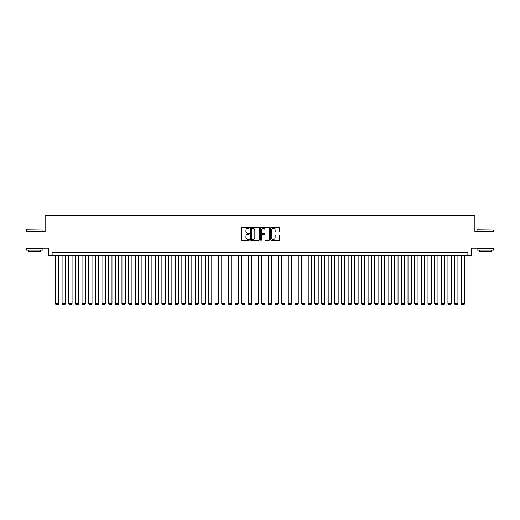 <?xml version="1.0" encoding="UTF-8"?>
<svg xmlns="http://www.w3.org/2000/svg" width="520" height="520" viewBox="0 0 520 520"><rect width="100%" height="100%" fill="white"/><g stroke="black" fill="none" stroke-linecap="round" stroke-linejoin="round"><path stroke-width="0.78" d="M249.359 227.747A0.455 0.455 0 0 0 248.898 227.292L241.963 227.292A0.65 0.65 0 0 0 241.306 227.948L241.306 239.701A0.65 0.65 0 0 0 241.963 240.35L248.898 240.35A0.455 0.455 0 0 0 249.359 239.895A0.455 0.455 0 0 0 248.898 239.441L248.001 239.441A2.087 2.087 0 0 1 245.915 237.347L245.915 236.366A2.087 2.087 0 0 1 248.001 234.28L248.898 234.28A0.455 0.455 0 0 0 249.359 233.825A0.455 0.455 0 0 0 248.898 233.363L248.001 233.363A2.087 2.087 0 0 1 245.915 231.276L245.915 230.295A2.087 2.087 0 0 1 248.001 228.208L248.898 228.208A0.455 0.455 0 0 0 249.359 227.747M279.084 231.894A0.65 0.65 0 0 0 279.734 231.244L279.734 227.948A0.65 0.65 0 0 0 279.084 227.292L271.375 227.292A0.65 0.65 0 0 0 270.725 227.948L270.725 239.701A0.65 0.65 0 0 0 271.375 240.35L279.084 240.35A0.65 0.65 0 0 0 279.734 239.701L279.734 235.716A0.65 0.65 0 0 0 279.084 235.066L275.788 235.066A0.65 0.65 0 0 0 275.132 235.716L275.132 237.692A1.748 1.748 0 0 1 273.383 239.441A1.748 1.748 0 0 1 271.642 237.692L271.642 229.951A1.748 1.748 0 0 1 273.383 228.208A1.748 1.748 0 0 1 275.132 229.951L275.132 231.244A0.65 0.65 0 0 0 275.788 231.894L279.084 231.894M467.89 255.444L471.218 255.444L471.218 248.125L494 248.125L494 231.491L474.877 231.491L474.877 215.527L45.123 215.527L45.123 231.491L26 231.491L26 248.125L48.782 248.125L48.782 255.444L467.89 255.444L467.89 252.116L52.111 252.116L52.111 255.444M259.428 227.948A0.65 0.65 0 0 0 258.778 227.292L251.069 227.292A0.65 0.65 0 0 0 250.419 227.948L250.419 239.701A0.65 0.65 0 0 0 251.069 240.35L258.778 240.35A0.65 0.65 0 0 0 259.428 239.701L259.428 227.948M261.222 227.292L268.931 227.292A0.65 0.65 0 0 1 269.581 227.948L269.581 239.701A0.65 0.65 0 0 1 268.931 240.35L265.629 240.35A0.65 0.65 0 0 1 264.979 239.701L264.979 234.93A0.65 0.65 0 0 0 264.329 234.28L262.139 234.28A0.65 0.65 0 0 0 261.489 234.93L261.489 239.895A0.455 0.455 0 0 1 261.027 240.35A0.455 0.455 0 0 1 260.572 239.895L260.572 227.948A0.65 0.65 0 0 1 261.222 227.292M251.791 228.208A0.455 0.455 0 0 0 251.329 228.664L251.329 238.979A0.455 0.455 0 0 0 251.791 239.441L252.733 239.441A2.087 2.087 0 0 0 254.826 237.347L254.826 230.295A2.087 2.087 0 0 0 252.733 228.208L251.791 228.208M264.979 229.989A1.748 1.748 0 0 0 263.231 228.241A1.748 1.748 0 0 0 261.489 229.989L261.489 232.713A0.65 0.65 0 0 0 262.139 233.363L264.329 233.363A0.65 0.65 0 0 0 264.979 232.713L264.979 229.989M58.767 255.444L58.767 303.608L55.439 303.608L55.439 255.444M58.767 303.608L58.266 304.473L55.939 304.473L55.439 303.608M26.533 229.833L42.965 230.029L26.533 229.833M34.645 250.12L26.331 250.12L26.331 248.456L42.965 248.456L42.965 250.12L34.645 250.12M40.638 250.12L40.638 251.654L28.659 251.654L28.659 250.12M477.237 229.833L493.668 230.029L477.237 229.833M485.355 250.12L477.035 250.12L477.035 248.456L493.668 248.456L493.668 250.12L485.355 250.12M491.341 250.12L491.341 251.654L479.362 251.654L479.362 250.12M65.416 255.444L65.416 303.608L62.088 303.608L62.088 255.444M65.416 303.608L64.916 304.473L62.589 304.473L62.088 303.608M72.066 255.444L72.066 303.608L68.744 303.608L68.744 255.444M72.066 303.608L71.572 304.473L69.238 304.473L68.744 303.608M78.722 255.444L78.722 303.608L75.394 303.608L75.394 255.444M78.722 303.608L78.221 304.473L75.894 304.473L75.394 303.608M85.371 255.444L85.371 303.608L82.05 303.608L82.05 255.444M85.371 303.608L84.877 304.473L82.543 304.473L82.05 303.608M92.027 255.444L92.027 303.608L88.699 303.608L88.699 255.444M92.027 303.608L91.526 304.473L89.2 304.473L88.699 303.608M98.677 255.444L98.677 303.608L95.355 303.608L95.355 255.444M98.677 303.608L98.176 304.473L95.849 304.473L95.355 303.608M105.333 255.444L105.333 303.608L102.005 303.608L102.005 255.444M105.333 303.608L104.832 304.473L102.505 304.473L102.005 303.608M111.982 255.444L111.982 303.608L108.654 303.608L108.654 255.444M111.982 303.608L111.481 304.473L109.155 304.473L108.654 303.608M118.638 255.444L118.638 303.608L115.31 303.608L115.31 255.444M118.638 303.608L118.138 304.473L115.81 304.473L115.31 303.608M125.288 255.444L125.288 303.608L121.96 303.608L121.96 255.444M125.288 303.608L124.787 304.473L122.46 304.473L121.96 303.608M131.944 255.444L131.944 303.608L128.615 303.608L128.615 255.444M131.944 303.608L131.443 304.473L129.116 304.473L128.615 303.608M138.593 255.444L138.593 303.608L135.265 303.608L135.265 255.444M138.593 303.608L138.093 304.473L135.766 304.473L135.265 303.608M145.243 255.444L145.243 303.608L141.921 303.608L141.921 255.444M145.243 303.608L144.749 304.473L142.415 304.473L141.921 303.608M151.899 255.444L151.899 303.608L148.571 303.608L148.571 255.444M151.899 303.608L151.398 304.473L149.071 304.473L148.571 303.608M158.548 255.444L158.548 303.608L155.227 303.608L155.227 255.444M158.548 303.608L158.054 304.473L155.72 304.473L155.227 303.608M165.204 255.444L165.204 303.608L161.876 303.608L161.876 255.444M165.204 303.608L164.703 304.473L162.376 304.473L161.876 303.608M171.853 255.444L171.853 303.608L168.532 303.608L168.532 255.444M171.853 303.608L171.353 304.473L169.026 304.473L168.532 303.608M178.51 255.444L178.51 303.608L175.181 303.608L175.181 255.444M178.51 303.608L178.009 304.473L175.682 304.473L175.181 303.608M185.159 255.444L185.159 303.608L181.831 303.608L181.831 255.444M185.159 303.608L184.659 304.473L182.332 304.473L181.831 303.608M191.815 255.444L191.815 303.608L188.487 303.608L188.487 255.444M191.815 303.608L191.315 304.473L188.988 304.473L188.487 303.608M198.464 255.444L198.464 303.608L195.136 303.608L195.136 255.444M198.464 303.608L197.964 304.473L195.637 304.473L195.136 303.608M205.12 255.444L205.12 303.608L201.792 303.608L201.792 255.444M205.12 303.608L204.62 304.473L202.293 304.473L201.792 303.608M211.77 255.444L211.77 303.608L208.442 303.608L208.442 255.444M211.77 303.608L211.269 304.473L208.942 304.473L208.442 303.608M218.419 255.444L218.419 303.608L215.098 303.608L215.098 255.444M218.419 303.608L217.925 304.473L215.592 304.473L215.098 303.608M225.076 255.444L225.076 303.608L221.748 303.608L221.748 255.444M225.076 303.608L224.575 304.473L222.248 304.473L221.748 303.608M231.725 255.444L231.725 303.608L228.404 303.608L228.404 255.444M231.725 303.608L231.231 304.473L228.897 304.473L228.404 303.608M238.381 255.444L238.381 303.608L235.053 303.608L235.053 255.444M238.381 303.608L237.881 304.473L235.553 304.473L235.053 303.608M245.031 255.444L245.031 303.608L241.709 303.608L241.709 255.444M245.031 303.608L244.53 304.473L242.203 304.473L241.709 303.608M251.686 255.444L251.686 303.608L248.358 303.608L248.358 255.444M251.686 303.608L251.186 304.473L248.859 304.473L248.358 303.608M258.336 255.444L258.336 303.608L255.008 303.608L255.008 255.444M258.336 303.608L257.836 304.473L255.508 304.473L255.008 303.608M264.992 255.444L264.992 303.608L261.664 303.608L261.664 255.444M264.992 303.608L264.492 304.473L262.164 304.473L261.664 303.608M271.642 255.444L271.642 303.608L268.314 303.608L268.314 255.444M271.642 303.608L271.141 304.473L268.814 304.473L268.314 303.608M278.291 255.444L278.291 303.608L274.969 303.608L274.969 255.444M278.291 303.608L277.797 304.473L275.47 304.473L274.969 303.608M284.947 255.444L284.947 303.608L281.619 303.608L281.619 255.444M284.947 303.608L284.447 304.473L282.12 304.473L281.619 303.608M291.596 255.444L291.596 303.608L288.275 303.608L288.275 255.444M291.596 303.608L291.103 304.473L288.769 304.473L288.275 303.608M298.252 255.444L298.252 303.608L294.925 303.608L294.925 255.444M298.252 303.608L297.752 304.473L295.425 304.473L294.925 303.608M304.902 255.444L304.902 303.608L301.581 303.608L301.581 255.444M304.902 303.608L304.408 304.473L302.075 304.473L301.581 303.608M311.558 255.444L311.558 303.608L308.23 303.608L308.23 255.444M311.558 303.608L311.058 304.473L308.731 304.473L308.23 303.608M318.208 255.444L318.208 303.608L314.88 303.608L314.88 255.444M318.208 303.608L317.707 304.473L315.38 304.473L314.88 303.608M324.864 255.444L324.864 303.608L321.536 303.608L321.536 255.444M324.864 303.608L324.363 304.473L322.036 304.473L321.536 303.608M331.513 255.444L331.513 303.608L328.185 303.608L328.185 255.444M331.513 303.608L331.012 304.473L328.686 304.473L328.185 303.608M338.169 255.444L338.169 303.608L334.841 303.608L334.841 255.444M338.169 303.608L337.668 304.473L335.341 304.473L334.841 303.608M344.819 255.444L344.819 303.608L341.49 303.608L341.49 255.444M344.819 303.608L344.318 304.473L341.991 304.473L341.49 303.608M351.468 255.444L351.468 303.608L348.147 303.608L348.147 255.444M351.468 303.608L350.974 304.473L348.647 304.473L348.147 303.608M358.124 255.444L358.124 303.608L354.796 303.608L354.796 255.444M358.124 303.608L357.624 304.473L355.297 304.473L354.796 303.608M364.774 255.444L364.774 303.608L361.452 303.608L361.452 255.444M364.774 303.608L364.279 304.473L361.946 304.473L361.452 303.608M371.429 255.444L371.429 303.608L368.101 303.608L368.101 255.444M371.429 303.608L370.929 304.473L368.602 304.473L368.101 303.608M378.079 255.444L378.079 303.608L374.757 303.608L374.757 255.444M378.079 303.608L377.585 304.473L375.251 304.473L374.757 303.608M384.735 255.444L384.735 303.608L381.407 303.608L381.407 255.444M384.735 303.608L384.235 304.473L381.907 304.473L381.407 303.608M391.385 255.444L391.385 303.608L388.057 303.608L388.057 255.444M391.385 303.608L390.884 304.473L388.557 304.473L388.057 303.608M398.041 255.444L398.041 303.608L394.713 303.608L394.713 255.444M398.041 303.608L397.54 304.473L395.213 304.473L394.713 303.608M404.69 255.444L404.69 303.608L401.362 303.608L401.362 255.444M404.69 303.608L404.19 304.473L401.863 304.473L401.362 303.608M411.346 255.444L411.346 303.608L408.018 303.608L408.018 255.444M411.346 303.608L410.846 304.473L408.519 304.473L408.018 303.608M417.996 255.444L417.996 303.608L414.668 303.608L414.668 255.444M417.996 303.608L417.495 304.473L415.168 304.473L414.668 303.608M424.645 255.444L424.645 303.608L421.324 303.608L421.324 255.444M424.645 303.608L424.151 304.473L421.824 304.473L421.324 303.608M431.301 255.444L431.301 303.608L427.973 303.608L427.973 255.444M431.301 303.608L430.8 304.473L428.474 304.473L427.973 303.608M437.95 255.444L437.95 303.608L434.629 303.608L434.629 255.444M437.95 303.608L437.457 304.473L435.123 304.473L434.629 303.608M444.606 255.444L444.606 303.608L441.279 303.608L441.279 255.444M444.606 303.608L444.106 304.473L441.779 304.473L441.279 303.608M451.256 255.444L451.256 303.608L447.935 303.608L447.935 255.444M451.256 303.608L450.762 304.473L448.428 304.473L447.935 303.608M457.912 255.444L457.912 303.608L454.584 303.608L454.584 255.444M457.912 303.608L457.412 304.473L455.084 304.473L454.584 303.608M464.562 255.444L464.562 303.608L461.234 303.608L461.234 255.444M464.562 303.608L464.061 304.473L461.734 304.473L461.234 303.608M26.331 231.491L26.331 230.029M30.128 248.456L30.128 248.125M39.169 248.456L39.169 248.125M42.965 231.491L42.965 230.029M477.035 231.491L477.035 230.029M480.831 248.456L480.831 248.125M489.873 248.456L489.873 248.125M493.668 231.491L493.668 230.029"/></g></svg>
